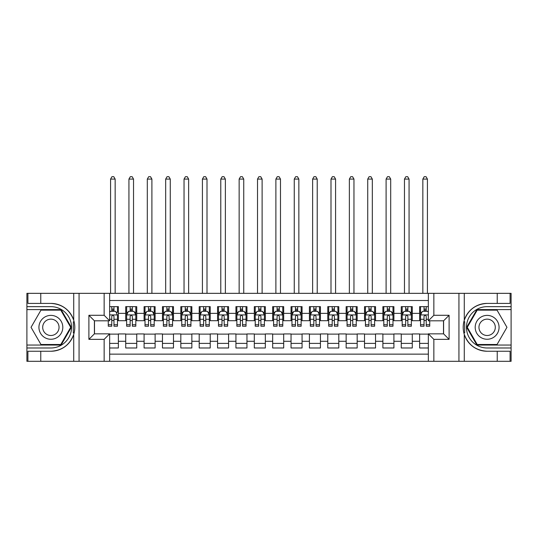 <?xml version="1.0" encoding="UTF-8"?>
<svg xmlns="http://www.w3.org/2000/svg" width="538" height="538" viewBox="0 0 538 538"><rect width="100%" height="100%" fill="white"/><g stroke="black" fill="none" stroke-linecap="round" stroke-linejoin="round"><path stroke-width="0.81" d="M109.651 361.301L428.349 361.301L428.349 333.842L443.594 333.842L443.594 320.803L428.349 320.803L428.349 293.338L109.651 293.338L109.651 320.803L94.406 320.803L94.406 333.842L109.651 333.842L109.651 361.301L40.767 361.301L40.767 351.247L50.868 351.247A23.928 23.928 0 0 0 73.719 334.428C75.118 329.693 75.118 324.959 73.719 320.218A23.928 23.928 0 0 0 50.868 303.398L40.767 303.398L40.767 293.338L26.9 293.338L26.9 345.046L61.103 345.046L71.339 327.319L61.103 309.592L26.9 309.592M428.349 306.653L419.627 306.653L419.627 313.358L412.276 313.358L412.276 320.709L419.627 320.709L419.627 313.358M412.276 313.358L412.276 306.653L401.254 306.653L401.254 313.358L393.91 313.358L393.91 320.709L401.254 320.709L401.254 313.358M393.91 313.358L393.91 306.653L382.888 306.653L382.888 313.358L375.537 313.358L375.537 320.709L382.888 320.709L382.888 313.358M375.537 313.358L375.537 306.653L364.515 306.653L364.515 313.358L357.171 313.358L357.171 320.709L364.515 320.709L364.515 313.358M357.171 313.358L357.171 306.653L346.149 306.653L346.149 313.358L338.799 313.358L338.799 320.709L346.149 320.709L346.149 313.358M338.799 313.358L338.799 306.653L327.783 306.653L327.783 313.358L320.433 313.358L320.433 320.709L327.783 320.709L327.783 313.358M320.433 313.358L320.433 306.653L309.411 306.653L309.411 313.358L302.067 313.358L302.067 320.709L309.411 320.709L309.411 313.358M302.067 313.358L302.067 306.653L291.045 306.653L291.045 313.358L283.694 313.358L283.694 320.709L291.045 320.709L291.045 313.358M283.694 313.358L283.694 306.653L272.672 306.653L272.672 313.358L265.328 313.358L265.328 320.709L272.672 320.709L272.672 313.358M265.328 313.358L265.328 306.653L254.306 306.653L254.306 313.358L246.955 313.358L246.955 320.709L254.306 320.709L254.306 313.358M246.955 313.358L246.955 306.653L235.933 306.653L235.933 313.358L228.589 313.358L228.589 320.709L235.933 320.709L235.933 313.358M228.589 313.358L228.589 306.653L217.567 306.653L217.567 313.358L210.217 313.358L210.217 320.709L217.567 320.709L217.567 313.358M210.217 313.358L210.217 306.653L199.201 306.653L199.201 313.358L191.851 313.358L191.851 320.709L199.201 320.709L199.201 313.358M191.851 313.358L191.851 306.653L180.829 306.653L180.829 313.358L173.485 313.358L173.485 320.709L180.829 320.709L180.829 313.358M173.485 313.358L173.485 306.653L162.463 306.653L162.463 313.358L155.112 313.358L155.112 320.709L162.463 320.709L162.463 313.358M155.112 313.358L155.112 306.653L144.09 306.653L144.09 313.358L136.746 313.358L136.746 320.709L144.09 320.709L144.09 313.358M136.746 313.358L136.746 306.653L125.724 306.653L125.724 320.709L118.373 320.709L118.373 306.653L109.651 306.653M109.651 347.985L118.373 347.985L118.373 333.937L125.724 333.937L125.724 347.985L136.746 347.985L136.746 333.937L144.09 333.937L144.09 341.28L136.746 341.28M144.09 341.28L144.09 347.985L155.112 347.985L155.112 333.937L162.463 333.937L162.463 341.28L155.112 341.28M162.463 341.28L162.463 347.985L173.485 347.985L173.485 333.937L180.829 333.937L180.829 341.28L173.485 341.28M180.829 341.28L180.829 347.985L191.851 347.985L191.851 333.937L199.201 333.937L199.201 341.28L191.851 341.28M199.201 341.28L199.201 347.985L210.217 347.985L210.217 333.937L217.567 333.937L217.567 341.28L210.217 341.28M217.567 341.28L217.567 347.985L228.589 347.985L228.589 333.937L235.933 333.937L235.933 341.28L228.589 341.28M235.933 341.28L235.933 347.985L246.955 347.985L246.955 333.937L254.306 333.937L254.306 341.28L246.955 341.28M254.306 341.28L254.306 347.985L265.328 347.985L265.328 333.937L272.672 333.937L272.672 341.28L265.328 341.28M272.672 341.28L272.672 347.985L283.694 347.985L283.694 333.937L291.045 333.937L291.045 341.28L283.694 341.28M291.045 341.28L291.045 347.985L302.067 347.985L302.067 333.937L309.411 333.937L309.411 341.28L302.067 341.28M309.411 341.28L309.411 347.985L320.433 347.985L320.433 333.937L327.783 333.937L327.783 341.28L320.433 341.28M327.783 341.28L327.783 347.985L338.799 347.985L338.799 333.937L346.149 333.937L346.149 341.28L338.799 341.28M346.149 341.28L346.149 347.985L357.171 347.985L357.171 333.937L364.515 333.937L364.515 341.28L357.171 341.28M364.515 341.28L364.515 347.985L375.537 347.985L375.537 333.937L382.888 333.937L382.888 341.28L375.537 341.28M382.888 341.28L382.888 347.985L393.91 347.985L393.91 333.937L401.254 333.937L401.254 341.28L393.91 341.28M401.254 341.28L401.254 347.985L412.276 347.985L412.276 333.937L419.627 333.937L419.627 341.28L412.276 341.28M428.349 300.5L109.651 300.5M109.651 354.139L428.349 354.139M419.627 341.28L419.627 347.985L428.349 347.985M94.5 320.803L94.5 333.842M443.5 333.842L443.5 320.803M111.763 311.246L113.969 311.246M117.459 311.246L118.373 311.246M111.763 320.527L113.969 320.527M117.459 320.527L118.373 320.527M109.651 334.118L118.373 334.118M109.651 343.392L118.373 343.392M125.724 320.527L126.645 320.527M130.135 320.527L132.335 320.527M135.825 320.527L136.746 320.527M125.724 311.246L126.645 311.246M130.135 311.246L132.335 311.246M135.825 311.246L136.746 311.246M125.724 334.118L136.746 334.118M125.724 343.392L136.746 343.392M144.09 334.118L155.112 334.118M144.09 343.392L155.112 343.392M144.09 311.246L145.011 311.246M148.501 311.246L150.707 311.246M154.198 311.246L155.112 311.246M144.09 320.527L145.011 320.527M148.501 320.527L150.707 320.527M154.198 320.527L155.112 320.527M162.463 334.118L173.485 334.118M162.463 343.392L173.485 343.392M162.463 311.246L163.377 311.246M166.867 311.246L169.073 311.246M172.564 311.246L173.485 311.246M162.463 320.527L163.377 320.527M166.867 320.527L169.073 320.527M172.564 320.527L173.485 320.527M180.829 334.118L191.851 334.118M180.829 343.392L191.851 343.392M180.829 311.246L181.75 311.246M185.24 311.246L187.446 311.246M190.936 311.246L191.851 311.246M180.829 320.527L181.75 320.527M185.24 320.527L187.446 320.527M190.936 320.527L191.851 320.527M199.201 334.118L210.217 334.118M199.201 343.392L210.217 343.392M199.201 311.246L200.116 311.246M203.606 311.246L205.812 311.246M209.302 311.246L210.217 311.246M199.201 320.527L200.116 320.527M203.606 320.527L205.812 320.527M209.302 320.527L210.217 320.527M217.567 334.118L228.589 334.118M217.567 343.392L228.589 343.392M217.567 311.246L218.489 311.246M221.979 311.246L224.178 311.246M227.668 311.246L228.589 311.246M217.567 320.527L218.489 320.527M221.979 320.527L224.178 320.527M227.668 320.527L228.589 320.527M235.933 334.118L246.955 334.118M235.933 343.392L246.955 343.392M235.933 311.246L236.855 311.246M240.345 311.246L242.551 311.246M246.041 311.246L246.955 311.246M235.933 320.527L236.855 320.527M240.345 320.527L242.551 320.527M246.041 320.527L246.955 320.527M254.306 334.118L265.328 334.118M254.306 343.392L265.328 343.392M254.306 311.246L255.22 311.246M258.711 311.246L260.917 311.246M264.407 311.246L265.328 311.246M254.306 320.527L255.22 320.527M258.711 320.527L260.917 320.527M264.407 320.527L265.328 320.527M272.672 334.118L283.694 334.118M272.672 343.392L283.694 343.392M272.672 311.246L273.593 311.246M277.083 311.246L279.289 311.246M282.78 311.246L283.694 311.246M272.672 320.527L273.593 320.527M277.083 320.527L279.289 320.527M282.78 320.527L283.694 320.527M291.045 334.118L302.067 334.118M291.045 343.392L302.067 343.392M291.045 311.246L291.959 311.246M295.449 311.246L297.655 311.246M301.146 311.246L302.067 311.246M291.045 320.527L291.959 320.527M295.449 320.527L297.655 320.527M301.146 320.527L302.067 320.527M309.411 334.118L320.433 334.118M309.411 343.392L320.433 343.392M309.411 311.246L310.332 311.246M313.822 311.246L316.021 311.246M319.511 311.246L320.433 311.246M309.411 320.527L310.332 320.527M313.822 320.527L316.021 320.527M319.511 320.527L320.433 320.527M327.783 334.118L338.799 334.118M327.783 343.392L338.799 343.392M327.783 311.246L328.698 311.246M332.188 311.246L334.394 311.246M337.884 311.246L338.799 311.246M327.783 320.527L328.698 320.527M332.188 320.527L334.394 320.527M337.884 320.527L338.799 320.527M346.149 334.118L357.171 334.118M346.149 343.392L357.171 343.392M346.149 311.246L347.064 311.246M350.554 311.246L352.76 311.246M356.25 311.246L357.171 311.246M346.149 320.527L347.064 320.527M350.554 320.527L352.76 320.527M356.25 320.527L357.171 320.527M364.515 334.118L375.537 334.118M364.515 343.392L375.537 343.392M364.515 311.246L365.436 311.246M368.927 311.246L371.133 311.246M374.623 311.246L375.537 311.246M364.515 320.527L365.436 320.527M368.927 320.527L371.133 320.527M374.623 320.527L375.537 320.527M382.888 334.118L393.91 334.118M382.888 343.392L393.91 343.392M382.888 311.246L383.802 311.246M387.293 311.246L389.499 311.246M392.989 311.246L393.91 311.246M382.888 320.527L383.802 320.527M387.293 320.527L389.499 320.527M392.989 320.527L393.91 320.527M401.254 334.118L412.276 334.118M401.254 343.392L412.276 343.392M401.254 311.246L402.175 311.246M405.665 311.246L407.865 311.246M411.355 311.246L412.276 311.246M401.254 320.527L402.175 320.527M405.665 320.527L407.865 320.527M411.355 320.527L412.276 320.527M419.627 334.118L428.349 334.118M419.627 343.392L428.349 343.392M419.627 311.246L420.541 311.246M424.031 311.246L426.237 311.246M419.627 320.527L420.541 320.527M424.031 320.527L426.237 320.527M113.969 306.653L113.969 311.341L113.969 309.041L111.763 309.041M108.272 324.723L108.272 326.216L111.763 326.216L111.763 324.723L108.272 324.723L108.272 320.803M109.651 312.255L110.108 311.341L115.623 311.341L117.459 315.012L117.459 326.216L113.969 326.216L113.969 316.391C113.236 314.979 112.503 314.979 111.763 316.391L111.763 322.585M117.459 312.39L117.459 309.041M116.127 312.349L117.459 312.349L117.459 306.653M111.763 311.341L111.763 306.653M109.651 319.269L111.763 319.269L111.763 324.723M115.159 293.338L115.159 179.087L110.572 179.087L110.572 293.338M110.572 179.087L111.944 176.699L113.787 176.699L115.159 179.087M56.84 316.983A11.937 11.937 0 0 0 40.532 321.354A11.937 11.937 0 0 0 44.903 337.662A11.937 11.937 0 0 0 61.211 333.291A11.937 11.937 0 0 0 56.84 316.983M54.957 320.244A8.171 8.171 0 0 0 43.793 323.23A8.171 8.171 0 0 0 46.786 334.401A8.171 8.171 0 0 0 57.949 331.408A8.171 8.171 0 0 0 54.957 320.244M60.787 344.495L40.955 344.495L31.043 327.319L40.955 310.144L60.787 310.144L70.7 327.319L60.787 344.495M493.097 316.983A11.937 11.937 0 0 0 476.789 321.354A11.937 11.937 0 0 0 481.16 337.662A11.937 11.937 0 0 0 497.468 333.291A11.937 11.937 0 0 0 493.097 316.983M491.214 320.244A8.171 8.171 0 0 0 480.051 323.23A8.171 8.171 0 0 0 483.043 334.401A8.171 8.171 0 0 0 494.207 331.408A8.171 8.171 0 0 0 491.214 320.244M497.045 344.495L477.213 344.495L467.3 327.319L477.213 310.144L497.045 310.144L506.957 327.319L497.045 344.495M73.329 332.834L74.15 332.834A23.928 23.928 0 0 0 74.157 321.818L73.329 321.818L73.329 332.975L74.116 332.975M40.767 293.338L73.719 293.338L73.719 320.218C69.732 309.68 62.112 304.078 50.868 303.398M50.868 351.247C62.112 350.568 69.732 344.959 73.719 334.428L73.719 361.301M104.143 361.301L104.143 339.35L88.898 339.35L88.898 315.288L104.143 315.288L104.143 293.338L79.066 293.338L79.066 361.301M40.767 361.301L26.9 361.301L26.9 345.046M26.9 347.985L50.868 347.985A20.666 20.666 0 0 0 71.534 327.319A20.666 20.666 0 0 0 50.868 306.653L26.9 306.653M73.719 293.338L79.066 293.338M104.143 293.338L109.651 293.338M40.767 351.247L27.909 351.247L27.909 361.301M40.767 303.398L27.909 303.398L27.909 293.338M104.143 339.35L109.651 333.842M88.898 339.35L94.406 333.842M88.898 315.288L94.406 320.803M104.143 315.288L109.651 320.803M73.329 321.818L74.123 321.677M74.708 329.377L74.782 326.479M74.547 323.869L74.419 323.089M464.671 321.805L463.85 321.805A23.928 23.928 0 0 0 463.843 332.827L464.671 332.827L464.671 321.663L463.884 321.663A23.928 23.928 0 0 1 487.132 303.398C475.888 304.078 468.268 309.68 464.281 320.218C462.882 324.945 462.882 329.686 464.281 334.428C468.268 344.959 475.888 350.568 487.132 351.247L497.233 351.247L497.233 361.301L511.1 361.301L511.1 309.592L476.897 309.592L466.661 327.319L476.897 345.046L511.1 345.046M464.671 332.827L463.877 332.968A23.928 23.928 0 0 0 487.132 351.247M428.349 293.338L497.233 293.338L497.233 303.398L487.132 303.398M433.857 293.338L433.857 315.288L449.102 315.288L449.102 339.35L433.857 339.35L433.857 361.301L458.934 361.301L458.934 293.338M464.281 334.428L464.281 361.301L497.233 361.301M497.233 293.338L511.1 293.338L511.1 309.592M511.1 306.653L487.132 306.653A20.666 20.666 0 0 0 466.466 327.319A20.666 20.666 0 0 0 487.132 347.985L511.1 347.985M464.281 361.301L458.934 361.301M433.857 361.301L428.349 361.301M497.233 303.398L510.091 303.398L510.091 293.338M497.233 351.247L510.091 351.247L510.091 361.301M433.857 315.288L428.349 320.803M449.102 315.288L443.594 320.803M449.102 339.35L443.594 333.842M433.857 339.35L428.349 333.842M463.292 325.268L463.218 328.167M463.453 330.776L463.581 331.556M132.335 309.041L130.135 309.041M135.825 324.723L132.335 324.723L132.335 326.216L135.825 326.216L135.825 315.012L133.989 311.341L128.481 311.341L126.645 315.012L126.645 326.216L130.135 326.216L130.135 324.723L126.645 324.723M126.645 315.012L126.645 306.653M135.825 315.012L135.825 306.653M130.135 311.341L130.135 306.653M132.335 306.653L132.335 311.341M132.335 324.723L132.335 316.391C131.602 314.979 130.868 314.979 130.135 316.391L130.135 324.723M133.532 293.338L133.532 179.087L128.938 179.087L128.938 293.338M128.938 179.087L130.317 176.699L132.153 176.699L133.532 179.087M150.707 309.041L148.501 309.041M154.198 324.723L150.707 324.723L150.707 326.216L154.198 326.216L154.198 315.012L152.362 311.341L146.847 311.341L145.011 315.012L145.011 326.216L148.501 326.216L148.501 324.723L145.011 324.723M145.011 315.012L145.011 306.653M154.198 315.012L154.198 306.653M148.501 311.341L148.501 306.653M150.707 306.653L150.707 311.341M150.707 324.723L150.707 316.391C149.974 314.979 149.234 314.979 148.501 316.391L148.501 324.723M151.898 293.338L151.898 179.087L147.304 179.087L147.304 293.338M147.304 179.087L148.683 176.699L150.519 176.699L151.898 179.087M169.073 309.041L166.867 309.041M172.564 324.723L169.073 324.723L169.073 326.216L172.564 326.216L172.564 315.012L170.728 311.341L165.22 311.341L163.377 315.012L163.377 326.216L166.867 326.216L166.867 324.723L163.377 324.723M163.377 315.012L163.377 306.653M172.564 315.012L172.564 306.653M166.867 311.341L166.867 306.653M169.073 306.653L169.073 311.341M169.073 324.723L169.073 316.391C168.34 314.979 167.607 314.979 166.867 316.391L166.867 324.723M170.27 293.338L170.27 179.087L165.677 179.087L165.677 293.338M165.677 179.087L167.056 176.699L168.892 176.699L170.27 179.087M187.446 309.041L185.24 309.041M190.936 324.723L187.446 324.723L187.446 326.216L190.936 326.216L190.936 315.012L189.094 311.341L183.586 311.341L181.75 315.012L181.75 326.216L185.24 326.216L185.24 324.723L181.75 324.723M181.75 315.012L181.75 306.653M190.936 315.012L190.936 306.653M185.24 311.341L185.24 306.653M187.446 306.653L187.446 311.341M187.446 324.723L187.446 316.391C186.706 314.979 185.973 314.979 185.24 316.391L185.24 324.723M188.636 293.338L188.636 179.087L184.043 179.087L184.043 293.338M184.043 179.087L185.422 176.699L187.258 176.699L188.636 179.087M205.812 309.041L203.606 309.041M209.302 324.723L205.812 324.723L205.812 326.216L209.302 326.216L209.302 315.012L207.466 311.341L201.952 311.341L200.116 315.012L200.116 326.216L203.606 326.216L203.606 324.723L200.116 324.723M200.116 315.012L200.116 306.653M209.302 315.012L209.302 306.653M203.606 311.341L203.606 306.653M205.812 306.653L205.812 311.341M205.812 324.723L205.812 316.391C205.079 314.979 204.346 314.979 203.606 316.391L203.606 324.723M207.002 293.338L207.002 179.087L202.416 179.087L202.416 293.338M202.416 179.087L203.788 176.699L205.63 176.699L207.002 179.087M224.178 309.041L221.979 309.041M227.668 324.723L224.178 324.723L224.178 326.216L227.668 326.216L227.668 315.012L225.832 311.341L220.324 311.341L218.489 315.012L218.489 326.216L221.979 326.216L221.979 324.723L218.489 324.723M218.489 315.012L218.489 306.653M227.668 315.012L227.668 306.653M221.979 311.341L221.979 306.653M224.178 306.653L224.178 311.341M224.178 324.723L224.178 316.391C223.445 314.979 222.712 314.979 221.979 316.391L221.979 324.723M225.375 293.338L225.375 179.087L220.782 179.087L220.782 293.338M220.782 179.087L222.16 176.699L223.996 176.699L225.375 179.087M242.551 309.041L240.345 309.041M246.041 324.723L242.551 324.723L242.551 326.216L246.041 326.216L246.041 315.012L244.205 311.341L238.69 311.341L236.855 315.012L236.855 326.216L240.345 326.216L240.345 324.723L236.855 324.723M236.855 315.012L236.855 306.653M246.041 315.012L246.041 306.653M240.345 311.341L240.345 306.653M242.551 306.653L242.551 311.341M242.551 324.723L242.551 316.391C241.818 314.979 241.078 314.979 240.345 316.391L240.345 324.723M243.741 293.338L243.741 179.087L239.148 179.087L239.148 293.338M239.148 179.087L240.526 176.699L242.362 176.699L243.741 179.087M260.917 309.041L258.711 309.041M264.407 324.723L260.917 324.723L260.917 326.216L264.407 326.216L264.407 315.012L262.571 311.341L257.063 311.341L255.22 315.012L255.22 326.216L258.711 326.216L258.711 324.723L255.22 324.723M255.22 315.012L255.22 306.653M264.407 315.012L264.407 306.653M258.711 311.341L258.711 306.653M260.917 306.653L260.917 311.341M260.917 324.723L260.917 316.391C260.184 314.979 259.45 314.979 258.711 316.391L258.711 324.723M262.114 293.338L262.114 179.087L257.52 179.087L257.52 293.338M257.52 179.087L258.899 176.699L260.735 176.699L262.114 179.087M279.289 309.041L277.083 309.041M282.78 324.723L279.289 324.723L279.289 326.216L282.78 326.216L282.78 315.012L280.937 311.341L275.429 311.341L273.593 315.012L273.593 326.216L277.083 326.216L277.083 324.723L273.593 324.723M273.593 315.012L273.593 306.653M282.78 315.012L282.78 306.653M277.083 311.341L277.083 306.653M279.289 306.653L279.289 311.341M279.289 324.723L279.289 316.391C278.549 314.979 277.816 314.979 277.083 316.391L277.083 324.723M280.48 293.338L280.48 179.087L275.886 179.087L275.886 293.338M275.886 179.087L277.265 176.699L279.101 176.699L280.48 179.087M297.655 309.041L295.449 309.041M301.146 324.723L297.655 324.723L297.655 326.216L301.146 326.216L301.146 315.012L299.31 311.341L293.795 311.341L291.959 315.012L291.959 326.216L295.449 326.216L295.449 324.723L291.959 324.723M291.959 315.012L291.959 306.653M301.146 315.012L301.146 306.653M295.449 311.341L295.449 306.653M297.655 306.653L297.655 311.341M297.655 324.723L297.655 316.391C296.922 314.979 296.189 314.979 295.449 316.391L295.449 324.723M298.852 293.338L298.852 179.087L294.259 179.087L294.259 293.338M294.259 179.087L295.638 176.699L297.474 176.699L298.852 179.087M316.021 309.041L313.822 309.041M319.511 324.723L316.021 324.723L316.021 326.216L319.511 326.216L319.511 315.012L317.676 311.341L312.168 311.341L310.332 315.012L310.332 326.216L313.822 326.216L313.822 324.723L310.332 324.723M310.332 315.012L310.332 306.653M319.511 315.012L319.511 306.653M313.822 311.341L313.822 306.653M316.021 306.653L316.021 311.341M316.021 324.723L316.021 316.391C315.288 314.979 314.555 314.979 313.822 316.391L313.822 324.723M317.218 293.338L317.218 179.087L312.625 179.087L312.625 293.338M312.625 179.087L314.004 176.699L315.84 176.699L317.218 179.087M334.394 309.041L332.188 309.041M337.884 324.723L334.394 324.723L334.394 326.216L337.884 326.216L337.884 315.012L336.048 311.341L330.534 311.341L328.698 315.012L328.698 326.216L332.188 326.216L332.188 324.723L328.698 324.723M328.698 315.012L328.698 306.653M337.884 315.012L337.884 306.653M332.188 311.341L332.188 306.653M334.394 306.653L334.394 311.341M334.394 324.723L334.394 316.391C333.661 314.979 332.921 314.979 332.188 316.391L332.188 324.723M335.584 293.338L335.584 179.087L330.998 179.087L330.998 293.338M330.998 179.087L332.37 176.699L334.212 176.699L335.584 179.087M352.76 309.041L350.554 309.041M356.25 324.723L352.76 324.723L352.76 326.216L356.25 326.216L356.25 315.012L354.414 311.341L348.906 311.341L347.064 315.012L347.064 326.216L350.554 326.216L350.554 324.723L347.064 324.723M347.064 315.012L347.064 306.653M356.25 315.012L356.25 306.653M350.554 311.341L350.554 306.653M352.76 306.653L352.76 311.341M352.76 324.723L352.76 316.391C352.027 314.979 351.294 314.979 350.554 316.391L350.554 324.723M353.957 293.338L353.957 179.087L349.364 179.087L349.364 293.338M349.364 179.087L350.742 176.699L352.578 176.699L353.957 179.087M371.133 309.041L368.927 309.041M374.623 324.723L371.133 324.723L371.133 326.216L374.623 326.216L374.623 315.012L372.78 311.341L367.272 311.341L365.436 315.012L365.436 326.216L368.927 326.216L368.927 324.723L365.436 324.723M365.436 315.012L365.436 306.653M374.623 315.012L374.623 306.653M368.927 311.341L368.927 306.653M371.133 306.653L371.133 311.341M371.133 324.723L371.133 316.391C370.4 314.979 369.66 314.979 368.927 316.391L368.927 324.723M372.323 293.338L372.323 179.087L367.73 179.087L367.73 293.338M367.73 179.087L369.108 176.699L370.944 176.699L372.323 179.087M389.499 309.041L387.293 309.041M392.989 324.723L389.499 324.723L389.499 326.216L392.989 326.216L392.989 315.012L391.153 311.341L385.638 311.341L383.802 315.012L383.802 326.216L387.293 326.216L387.293 324.723L383.802 324.723M383.802 315.012L383.802 306.653M392.989 315.012L392.989 306.653M387.293 311.341L387.293 306.653M389.499 306.653L389.499 311.341M389.499 324.723L389.499 316.391C388.766 314.979 388.032 314.979 387.293 316.391L387.293 324.723M390.696 293.338L390.696 179.087L386.102 179.087L386.102 293.338M386.102 179.087L387.481 176.699L389.317 176.699L390.696 179.087M407.865 309.041L405.665 309.041M411.355 324.723L407.865 324.723L407.865 326.216L411.355 326.216L411.355 315.012L409.519 311.341L404.011 311.341L402.175 315.012L402.175 326.216L405.665 326.216L405.665 324.723L402.175 324.723M402.175 315.012L402.175 306.653M411.355 315.012L411.355 306.653M405.665 311.341L405.665 306.653M407.865 306.653L407.865 311.341M407.865 324.723L407.865 316.391C407.131 314.979 406.398 314.979 405.665 316.391L405.665 324.723M409.062 293.338L409.062 179.087L404.468 179.087L404.468 293.338M404.468 179.087L405.847 176.699L407.683 176.699L409.062 179.087M426.237 309.041L424.031 309.041M428.349 312.255L427.892 311.341L422.377 311.341L420.541 315.012L420.541 326.216L424.031 326.216L424.031 324.723L420.541 324.723M420.541 315.012L420.541 306.653M429.727 320.803L429.727 326.216L426.237 326.216L426.237 316.391C425.504 314.979 424.771 314.979 424.031 316.391L424.031 324.723M424.031 311.341L424.031 306.653M426.237 306.653L426.237 311.341M427.428 293.338L427.428 179.087L422.841 179.087L422.841 293.338M422.841 179.087L424.213 176.699L426.056 176.699L427.428 179.087M125.724 341.28L118.373 341.28M125.724 313.358L118.373 313.358M117.412 314.925L109.651 314.925M117.459 324.723L113.969 324.723M117.459 319.269L113.969 319.269M113.969 310.211L111.763 310.211M464.281 293.338L464.281 320.218M135.778 314.925L126.686 314.925M126.645 312.349L127.977 312.349M134.493 312.349L135.825 312.349M130.135 319.269L126.645 319.269M135.825 319.269L132.335 319.269M132.335 310.211L130.135 310.211M154.15 314.925L145.058 314.925M145.011 312.349L146.343 312.349M152.866 312.349L154.198 312.349M148.501 319.269L145.011 319.269M154.198 319.269L150.707 319.269M150.707 310.211L148.501 310.211M172.516 314.925L163.424 314.925M163.377 312.349L164.709 312.349M171.232 312.349L172.564 312.349M166.867 319.269L163.377 319.269M172.564 319.269L169.073 319.269M169.073 310.211L166.867 310.211M190.889 314.925L181.797 314.925M181.75 312.349L183.081 312.349M189.605 312.349L190.936 312.349M185.24 319.269L181.75 319.269M190.936 319.269L187.446 319.269M187.446 310.211L185.24 310.211M209.255 314.925L200.163 314.925M200.116 312.349L201.447 312.349M207.971 312.349L209.302 312.349M203.606 319.269L200.116 319.269M209.302 319.269L205.812 319.269M205.812 310.211L203.606 310.211M227.621 314.925L218.529 314.925M218.489 312.349L219.82 312.349M226.337 312.349L227.668 312.349M221.979 319.269L218.489 319.269M227.668 319.269L224.178 319.269M224.178 310.211L221.979 310.211M245.994 314.925L236.902 314.925M236.855 312.349L238.186 312.349M244.709 312.349L246.041 312.349M240.345 319.269L236.855 319.269M246.041 319.269L242.551 319.269M242.551 310.211L240.345 310.211M264.36 314.925L255.268 314.925M255.22 312.349L256.552 312.349M263.075 312.349L264.407 312.349M258.711 319.269L255.22 319.269M264.407 319.269L260.917 319.269M260.917 310.211L258.711 310.211M282.732 314.925L273.64 314.925M273.593 312.349L274.925 312.349M281.448 312.349L282.78 312.349M277.083 319.269L273.593 319.269M282.78 319.269L279.289 319.269M279.289 310.211L277.083 310.211M301.098 314.925L292.006 314.925M291.959 312.349L293.291 312.349M299.814 312.349L301.146 312.349M295.449 319.269L291.959 319.269M301.146 319.269L297.655 319.269M297.655 310.211L295.449 310.211M319.471 314.925L310.379 314.925M310.332 312.349L311.663 312.349M318.18 312.349L319.511 312.349M313.822 319.269L310.332 319.269M319.511 319.269L316.021 319.269M316.021 310.211L313.822 310.211M337.837 314.925L328.745 314.925M328.698 312.349L330.029 312.349M336.553 312.349L337.884 312.349M332.188 319.269L328.698 319.269M337.884 319.269L334.394 319.269M334.394 310.211L332.188 310.211M356.203 314.925L347.111 314.925M347.064 312.349L348.395 312.349M354.919 312.349L356.25 312.349M350.554 319.269L347.064 319.269M356.25 319.269L352.76 319.269M352.76 310.211L350.554 310.211M374.576 314.925L365.484 314.925M365.436 312.349L366.768 312.349M373.291 312.349L374.623 312.349M368.927 319.269L365.436 319.269M374.623 319.269L371.133 319.269M371.133 310.211L368.927 310.211M392.942 314.925L383.85 314.925M383.802 312.349L385.134 312.349M391.657 312.349L392.989 312.349M387.293 319.269L383.802 319.269M392.989 319.269L389.499 319.269M389.499 310.211L387.293 310.211M411.314 314.925L402.222 314.925M402.175 312.349L403.507 312.349M410.023 312.349L411.355 312.349M405.665 319.269L402.175 319.269M411.355 319.269L407.865 319.269M407.865 310.211L405.665 310.211M428.349 314.925L420.588 314.925M420.541 312.349L421.873 312.349M429.727 324.723L426.237 324.723M424.031 319.269L420.541 319.269M428.349 319.269L426.237 319.269M426.237 310.211L424.031 310.211"/></g></svg>
